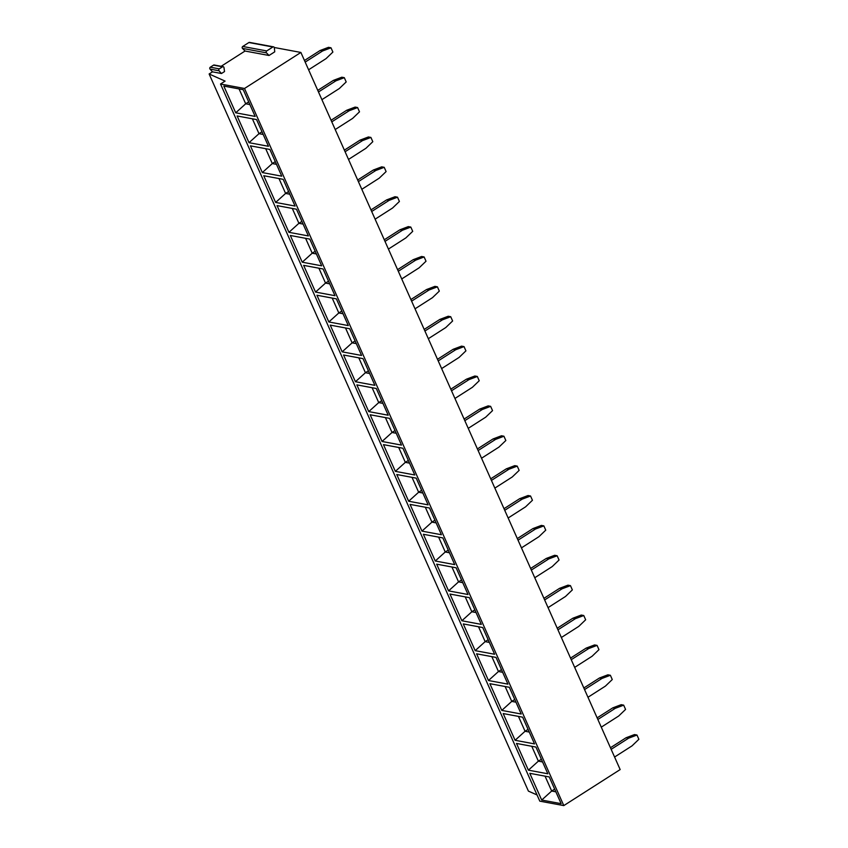 <?xml version="1.0" encoding="UTF-8"?>
<svg xmlns="http://www.w3.org/2000/svg" width="848" height="848" viewBox="0 0 848 848"><rect width="100%" height="100%" fill="white"/><g stroke="black" fill="none" stroke-linecap="round" stroke-linejoin="round"><path stroke-width="1.27" d="M274.275 47.499L300.881 52.449L244.51 88.478L220.522 84.016L225.091 81.101L209.127 73.988L212.477 71.847L221.476 73.511L224.519 71.561L223.978 67.596A1.187 1.018 -79.5 0 0 223.183 66.674L214.194 65.01A1.187 1.018 -79.5 0 0 213.516 65.148L222.515 66.812A1.187 1.018 -79.5 0 1 223.183 66.674M221.148 66.303L245.04 51.028L269.028 55.48L274.741 51.834L274.349 47.827A1.187 1.018 -79.5 0 0 273.544 46.852L249.556 42.4A1.187 1.018 -79.5 0 0 248.888 42.538L272.876 47A1.187 1.018 -79.5 0 1 273.544 46.852M221.476 73.511L219.028 70.766A1.187 1.018 -79.5 0 1 219.303 68.868L222.515 66.812M212.477 71.847L210.028 69.091A1.187 1.018 -79.5 0 1 210.304 67.204L213.516 65.148M245.04 51.028L242.486 48.4A1.187 1.018 -79.5 0 1 242.74 46.47L248.888 42.538M209.127 73.988L528.41 791.11L537.049 794.958M300.881 52.449L620.164 769.571L563.793 805.6L539.805 801.148L220.522 84.016M611.154 749.346L628.591 738.195L636.975 735.036L638.873 739.308L632.014 745.88L614.577 757.031M610.443 747.735L626.1 737.739L634.474 734.569L636.975 735.036M628.591 738.195L626.1 737.739M597.851 719.464L615.288 708.313L623.672 705.154L625.57 709.426L618.711 715.998L601.274 727.149M597.14 717.864L612.797 707.857L621.171 704.688L623.672 705.154M615.288 708.313L612.797 707.857M584.548 689.583L601.985 678.442L610.369 675.273L612.267 679.545L605.408 686.117L587.971 697.268M583.837 687.982L599.494 677.976L607.868 674.817L610.369 675.273M601.985 678.442L599.494 677.976M571.245 659.702L588.682 648.561L597.066 645.392L598.964 649.663L592.105 656.246L574.668 667.387M570.534 658.101L586.18 648.095L594.565 644.936L597.066 645.392M588.682 648.561L586.18 648.095M557.942 629.82L575.379 618.68L583.763 615.521L585.661 619.782L578.802 626.365L561.365 637.505M557.231 628.22L572.877 618.213L581.262 615.054L583.763 615.521M575.379 618.68L572.877 618.213M544.639 599.939L562.076 588.798L570.46 585.639L572.358 589.901L565.499 596.483L548.062 607.624M543.928 598.338L559.574 588.332L567.959 585.173L570.46 585.639M562.076 588.798L559.574 588.332M531.336 570.068L548.773 558.917L557.147 555.758L559.055 560.019L552.196 566.602L534.759 577.742M530.625 568.457L546.271 558.45L554.656 555.292L557.147 555.758M548.773 558.917L546.271 558.45M518.033 540.187L535.47 529.035L543.844 525.877L545.752 530.148L538.893 536.72L521.456 547.872M517.312 538.575L532.968 528.569L541.353 525.41L543.844 525.877M535.47 529.035L532.968 528.569M504.73 510.305L522.167 499.154L530.541 495.995L532.449 500.267L525.59 506.839L508.153 517.99M504.009 508.694L519.665 498.688L528.05 495.529L530.541 495.995M522.167 499.154L519.665 498.688M491.427 480.424L508.864 469.273L517.238 466.114L519.146 470.386L512.287 476.958L494.84 488.109M490.706 478.823L506.362 468.817L514.747 465.647L517.238 466.114M508.864 469.273L506.362 468.817M478.124 450.542L495.561 439.402L503.935 436.232L505.843 440.504L498.984 447.076L481.537 458.227M477.403 448.942L493.059 438.935L501.444 435.766L503.935 436.232M495.561 439.402L493.059 438.935M464.821 420.661L482.258 409.52L490.632 406.351L492.54 410.623L485.681 417.195L468.234 428.346M464.1 419.06L479.756 409.054L488.13 405.895L490.632 406.351M482.258 409.52L479.756 409.054M451.518 390.78L468.955 379.639L477.329 376.47L479.226 380.741L472.378 387.324L454.931 398.465M450.797 389.179L466.453 379.173L474.827 376.014L477.329 376.47M468.955 379.639L466.453 379.173M438.215 360.898L455.652 349.758L464.026 346.599L465.923 350.86L459.065 357.443L441.628 368.583M437.494 359.298L453.15 349.291L461.524 346.132L464.026 346.599M455.652 349.758L453.15 349.291M424.912 331.017L442.349 319.876L450.723 316.717L452.62 320.979L445.762 327.561L428.325 338.702M424.191 329.416L439.847 319.41L448.221 316.251L450.723 316.717M442.349 319.876L439.847 319.41M411.598 301.146L429.046 289.995L437.42 286.836L439.317 291.108L432.459 297.68L415.022 308.82M410.888 299.535L426.544 289.528L434.918 286.37L437.42 286.836M429.046 289.995L426.544 289.528M398.295 271.265L415.743 260.113L424.117 256.955L426.014 261.226L419.156 267.798L401.719 278.95M397.585 269.653L413.241 259.647L421.615 256.488L424.117 256.955M415.743 260.113L413.241 259.647M384.992 241.383L402.44 230.232L410.814 227.073L412.711 231.345L405.853 237.917L388.416 249.068M384.282 239.772L399.938 229.776L408.312 226.607L410.814 227.073M402.44 230.232L399.938 229.776M371.689 211.502L389.137 200.351L397.511 197.192L399.408 201.464L392.55 208.036L375.113 219.187M370.979 209.901L386.635 199.895L395.009 196.725L397.511 197.192M389.137 200.351L386.635 199.895M358.386 181.62L375.823 170.48L384.208 167.31L386.105 171.582L379.247 178.154L361.81 189.305M357.676 180.02L373.332 170.013L381.706 166.844L384.208 167.31M375.823 170.48L373.332 170.013M345.083 151.739L362.52 140.598L370.905 137.429L372.802 141.701L365.944 148.283L348.507 159.424M344.373 150.138L360.029 140.132L368.403 136.973L370.905 137.429M362.52 140.598L360.029 140.132M331.78 121.858L349.217 110.717L357.602 107.558L359.499 111.819L352.641 118.402L335.204 129.543M331.07 120.257L346.726 110.251L355.1 107.092L357.602 107.558M349.217 110.717L346.726 110.251M318.477 91.976L335.914 80.836L344.299 77.677L346.196 81.938L339.338 88.521L321.901 99.661M317.767 90.376L333.423 80.369L341.797 77.21L344.299 77.677M335.914 80.836L333.423 80.369M305.174 62.105L322.611 50.954L330.996 47.795L332.893 52.057L326.035 58.639L308.598 69.78M304.464 60.494L320.12 50.488L328.494 47.329L330.996 47.795M322.611 50.954L320.12 50.488M244.51 88.478L563.793 805.6M561.132 803.66L541.702 800.046L529.799 773.323L549.239 776.938L561.132 803.66M547.829 773.779L528.389 770.164L516.496 743.442L535.936 747.056L547.829 773.779M534.526 743.897L515.086 740.283L503.193 713.56L522.633 717.175L534.526 743.897M521.223 714.016L501.783 710.401L489.89 683.689L509.33 687.293L521.223 714.016M507.92 684.135L488.48 680.531L476.587 653.808L496.027 657.412L507.92 684.135M494.617 654.253L475.177 650.649L463.284 623.927L482.724 627.541L494.617 654.253M481.314 624.382L461.874 620.768L449.981 594.045L469.421 597.66L481.314 624.382M468.011 594.501L448.571 590.886L436.678 564.164L456.118 567.778L468.011 594.501M454.708 564.62L435.268 561.005L423.375 534.282L442.815 537.897L454.708 564.62M441.405 534.738L421.965 531.124L410.072 504.401L429.512 508.016L441.405 534.738M428.102 504.857L408.662 501.242L396.769 474.52L416.209 478.134L428.102 504.857M414.799 474.975L395.359 471.361L383.466 444.638L402.906 448.253L414.799 474.975M401.496 445.094L382.056 441.479L370.163 414.767L389.603 418.371L401.496 445.094M388.193 415.213L368.753 411.609L356.86 384.886L376.289 388.49L388.193 415.213M374.89 385.331L355.45 381.727L343.546 355.005L362.986 358.619L374.89 385.331M361.587 355.46L342.147 351.846L330.243 325.123L349.683 328.738L361.587 355.46M348.284 325.579L328.844 321.964L316.94 295.242L336.38 298.856L348.284 325.579M334.981 295.698L315.541 292.083L303.637 265.36L323.077 268.975L334.981 295.698M321.678 265.816L302.238 262.202L290.334 235.479L309.774 239.094L321.678 265.816M308.375 235.935L288.935 232.32L277.031 205.598L296.471 209.212L308.375 235.935M295.062 206.053L275.632 202.439L263.728 175.727L283.168 179.331L295.062 206.053M281.759 176.172L262.329 172.568L250.425 145.845L269.865 149.449L281.759 176.172M268.456 146.291L249.015 142.687L237.122 115.964L256.562 119.579L268.456 146.291M255.153 116.42L235.712 112.805L223.819 86.083L243.259 89.697L255.153 116.42M555.864 791.82L551.677 791.036L541.702 800.046M545.052 776.153L551.677 791.036L554.666 789.128M542.561 761.939L538.374 761.154L528.389 770.164M541.363 759.246L538.374 761.154L531.749 746.282M529.258 732.057L525.06 731.273L515.086 740.283M528.06 729.365L525.06 731.273L518.446 716.401M515.955 702.176L511.757 701.391L501.783 710.401M514.757 699.483L511.757 701.391L505.143 686.52M502.652 672.294L498.454 671.521L488.48 680.531M501.454 669.602L498.454 671.521L491.829 656.638M489.349 642.413L485.151 641.639L475.177 650.649M488.151 639.721L485.151 641.639L478.526 626.757M476.046 612.532L471.848 611.758L461.874 620.768M474.848 609.839L471.848 611.758L465.223 596.875M462.743 582.65L458.545 581.876L448.571 590.886M461.545 579.958L458.545 581.876L451.92 566.994M449.44 552.769L445.242 551.995L435.268 561.005M448.242 550.087L445.242 551.995L438.617 537.113M436.137 522.898L431.939 522.114L421.965 531.124M434.939 520.206L431.939 522.114L425.314 507.242M422.834 493.017L418.636 492.232L408.662 501.242M421.626 490.324L418.636 492.232L412.011 477.36M409.52 463.135L405.333 462.351L395.359 471.361M408.323 460.443L405.333 462.351L398.708 447.479M396.217 433.254L392.03 432.469L382.056 441.479M395.02 430.561L392.03 432.469L385.405 417.598M382.914 403.372L378.727 402.599L368.753 411.609M381.717 400.68L378.727 402.599L372.102 387.716M369.611 373.491L365.424 372.717L355.45 381.727M368.414 370.799L365.424 372.717L358.799 357.835M356.308 343.61L352.121 342.836L342.147 351.846M355.111 340.917L352.121 342.836L345.496 327.953M343.005 313.728L338.818 312.954L328.844 321.964M341.808 311.036L338.818 312.954L332.193 298.072M329.702 283.857L325.515 283.073L315.541 292.083M328.505 281.165L325.515 283.073L318.89 268.191M316.399 253.976L312.212 253.192L302.238 262.202M315.202 251.284L312.212 253.192L305.587 238.32M303.096 224.095L298.909 223.31L288.935 232.32M301.899 221.402L298.909 223.31L292.284 208.438M289.793 194.213L285.606 193.429L275.632 202.439M288.596 191.521L285.606 193.429L278.981 178.557M276.49 164.332L272.303 163.558L262.329 172.568M275.293 161.639L272.303 163.558L265.678 148.676M263.187 134.45L259 133.677L249.015 142.687M261.99 131.758L259 133.677L252.375 118.794M249.884 104.569L245.687 103.795L235.712 112.805M248.687 101.877L245.687 103.795L239.072 88.913M269.028 55.48L266.473 52.852A1.187 1.018 -79.5 0 1 266.728 50.933L272.876 47M210.028 69.091L219.028 70.766M210.304 67.204L219.303 68.868M242.486 48.4L266.473 52.852M242.74 46.47L266.728 50.933"/></g></svg>

